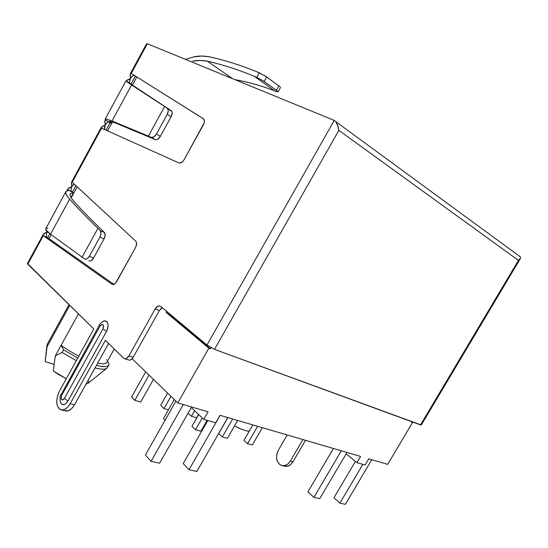 <?xml version="1.0" encoding="UTF-8"?>
<svg xmlns="http://www.w3.org/2000/svg" width="548" height="548" viewBox="0 0 548 548"><rect width="100%" height="100%" fill="white"/><g stroke="black" fill="none" stroke-linecap="round" stroke-linejoin="round"><path stroke-width="0.82" d="M109.073 364.03L107.49 361.125L109.073 364.03L108.662 365.29C107.23 367.05 103.154 367.071 96.441 365.352C104.6 367.393 108.812 366.955 109.073 364.03M106.531 359.563L106.785 360.152M106.908 362.173C106.12 363.934 103.045 364.249 97.681 363.125C102.572 364.16 105.572 363.982 106.675 362.584L106.908 362.173M66.24 191.122L65.678 192.821L66.788 195.506L69.596 199.13C77.227 207.665 86.659 217.398 97.887 228.331L100.243 230.619L104.367 232.455L102.003 230.174C90.81 219.323 81.392 209.651 73.747 201.157L70.918 197.492L69.973 194.862L70.315 193.78L73.494 192.882L70.959 197.554L73.494 192.882L72.309 192.321L75.925 185.662L72.309 192.321L71.089 190.752L70.987 189.471L71.925 186.416M108.312 122.142L110.155 122.601L106.038 130.184L110.155 122.601L111.306 123.245L112.114 121.752L111.306 123.245L109.559 121.464L109.922 121.259L116.101 123.232L155.296 139.63L148.398 136.109L112.032 120.971L105.743 118.923L105.189 119.265L106.312 120.464L105.168 119.142L105.743 118.923L112.032 120.971L151.351 137.377L153.926 136.884L156.44 134.027L160.386 136.301L157.879 139.144L156.495 139.733L155.296 139.63L116.101 123.232L109.922 121.259L109.689 121.779M125.93 81.001L171.209 110.628L130.246 83.81L132.219 84.735L132.034 85.077L132.219 84.735L131.088 84.043L135.404 76.083L131.088 84.043L126.684 81.31L126.547 80.679L127.355 79.94L130.417 78.583L131.445 77.09M64.575 410.664L68.582 410.712L71.754 408.534L74.514 404.794L70.206 403.671C67.014 408.897 63.698 410.863 60.266 409.575C55.882 405.821 55.608 399.656 59.458 391.087L93.824 328.985L27.434 263.506L27.797 264.225L43.265 235.702L47.114 237.298L113.874 284.35L47.676 237.695L49.834 233.729L47.676 237.695L43.265 235.702L111.867 284.193L112.991 284.535L115.594 283.124L135.5 247.586L136.267 245.73L136.363 242.243L135.678 241.113L72.247 182.251L101.572 128.177L178.881 162.92L180.128 163.064L182.936 161.331L184.101 159.694L204.164 122.93L204.425 121.129L203.322 118.69L131.232 73.466L147.35 43.737L334.259 120.409L206.959 345.035L160.722 306.421L159.427 305.887L157.913 306.188L155.153 308.976L128.931 355.899L126.232 358.577L124.786 358.789L123.574 358.173L105.38 340.322L70.206 403.671L67.431 407.424L64.26 409.616L61.191 409.911L58.691 408.294L57.129 405.02L56.732 400.609L57.554 395.725L59.458 391.087L93.824 328.985L27.797 264.225L43.265 235.702L43.134 234.551L47.313 231.783M136.829 76.973L132.321 85.276L136.829 76.973M112.456 121.862L107.566 130.869L112.456 121.862M77.179 186.827L71.172 197.89L77.179 186.827M51.156 234.75L49.032 238.654L51.156 234.75M72.898 185.019L74.138 184.005L71.911 186.443L71.487 182.258L72.247 182.251L101.572 128.177L101.284 127.287L105.237 125.006M46.518 236.441L46.347 235.065M46.621 233.455L47.299 231.811C46.107 234.339 46.046 236.167 47.107 237.291L43.265 235.695L111.867 284.193C113.484 285.008 115.101 284.131 116.71 281.569L135.5 247.586C136.856 244.785 136.911 242.627 135.678 241.113L72.192 182.196M104.558 129.486L104.565 126.629M129.52 81.57L130.417 78.583L130.301 73.768L131.232 73.466L147.35 43.737L146.309 44.237L130.356 73.658M133.835 75.528L134.712 75.651C133.294 75.247 131.863 76.227 130.417 78.583C129.369 80.693 129.246 82.275 130.034 83.323L132.219 84.735M62.082 410.034L64.582 410.664C68.027 411.952 71.336 410 74.514 404.794L108.6 343.48L74.514 404.794L70.206 403.671L105.38 340.322L123.978 358.488C125.698 359.283 127.342 358.413 128.931 355.899L155.153 308.976L159.317 310.558M129.04 360.159L130.486 359.947L131.938 358.94L133.178 357.289L159.304 310.579L133.178 357.289L128.931 355.899L133.178 357.289C131.595 359.796 129.945 360.653 128.225 359.858L124.971 358.81M160.564 308.887L162.064 307.812M73.494 192.882L67.829 189.861L67.788 190.478L68.02 190.053L68.39 190.403L67.815 189.019L68.719 188.08L71.911 186.443L71.35 183.066L71.733 182.018M60.307 401.821L61.225 403.718L62.684 404.657L64.479 404.472L66.322 403.191L67.931 401.006L106.565 331.376L107.689 328.622L108.12 325.786L107.792 323.306L106.757 321.573L105.175 320.833L102.798 321.471M104.997 120.437L105.62 120.17L109.251 122.204C107.901 121.875 106.559 122.814 105.23 125.013L104.778 121.581L104.997 120.437L105.23 125.013L104.572 129.527M162.283 307.723L159.304 310.579L155.153 308.976C156.913 306.216 158.735 305.332 160.612 306.332L206.959 345.035L334.259 120.409L335.849 121.677L334.259 120.409L147.35 43.737M283.659 465.964L287.673 466.225L290.618 464.635L293.002 461.765L305.517 440.318L293.002 461.765L290.358 461.074L287.967 463.957L285.022 465.553L281.98 465.622L279.302 464.17L277.398 461.43L276.548 457.827L276.87 453.908L278.309 450.25L287.193 434.961L278.309 450.25C275.322 456.998 276.226 462.012 281.014 465.293C284.59 466.526 287.707 465.122 290.358 461.074L293.002 461.765C290.351 465.793 287.241 467.191 283.665 465.964L282.878 465.766M520.593 257.848L520.319 256.841L519.23 256.039L520.353 256.896M302.914 439.558L290.358 461.074L302.914 439.558M177.799 402.944L132.116 358.755L177.799 402.944L208.85 348.186L166.119 312.394L166.681 311.394L166.119 312.394L208.85 348.186L210.528 348.795L211.117 347.768L210.528 348.795L167.763 313.031L166.119 312.394L167.763 313.031L168.044 312.531L167.763 313.031L210.528 348.795L208.85 348.186L177.799 402.944L208.082 411.808L177.799 402.944M387.689 464.368L368.736 458.82L365.091 464.978L356.892 462.663L360.57 456.436L220.043 415.309L215.761 422.782L203.746 419.391L208.082 411.808L203.746 419.391L191.3 407.513L203.746 419.391L215.761 422.782L220.043 415.309L360.57 456.436L356.892 462.663L346.158 453.799L356.892 462.663L365.091 464.978L368.736 458.82L387.689 464.368L412.459 422.693L387.689 464.368M61.157 345.233C66.157 349.049 72.055 352.652 78.85 356.042C72.055 352.652 66.157 349.049 61.157 345.233L63.541 349.823L77.761 358.015L63.541 349.823L62.095 352.453L76.309 360.639L62.095 352.453L55.286 355.892L53.32 371.003L66.315 378.702L58.842 374.674L53.32 371.003L55.286 355.892L62.095 352.453L63.541 349.823L61.157 345.233L55.286 355.892L78.426 313.881L61.157 345.233M95.003 367.948C101.723 369.647 105.805 369.599 107.257 367.811L106.915 368.174C105.175 369.599 101.202 369.523 95.003 367.948M88.043 383.326L86.009 384.121L88.036 383.333L106.915 368.174M88.625 381.182L88.262 383.1M411.617 422.083L412.459 422.693L411.617 422.083M411.808 421.761L411.473 422.33L412.459 422.693L411.473 422.33L411.808 421.761M234.496 425.919C240.956 429.317 245.853 431.091 249.203 431.249L245.408 430.584L241.106 429.063L234.496 425.919M69 304.64L47.224 344.302L47.053 346.747L69.767 305.394L47.053 346.747L46.991 344.726M46.861 345.925L45.176 361.673L54.163 364.324L45.176 361.673L47.053 346.747L45.292 360.7M252.854 424.912L243.929 440.387L252.854 424.912M257.594 426.296L247.525 443.729L243.929 440.387L247.525 443.729L257.594 426.296M262.321 427.68L252.299 445.01L247.525 443.729L252.299 445.01L262.321 427.68M194.629 410.692L191.423 416.316L188.115 413.11L191.423 416.316L194.629 410.692M198.527 414.411L196.609 417.775L191.423 416.316L196.609 417.775L198.527 414.411M227.886 417.603L218.727 433.557L227.886 417.603M232.626 418.987L222.303 436.962L218.727 433.557L222.303 436.962L232.626 418.987M237.64 420.453L227.365 438.325L222.303 436.962L227.365 438.325L237.64 420.453M167.585 393.06L160.687 405.267L167.585 393.06M170.942 396.314L164.003 408.582L160.687 405.267L164.003 408.582L170.942 396.314M168.442 409.829L164.003 408.582L168.442 409.829M198.671 414.548L191.964 426.303L198.671 414.548M202.246 417.96L195.499 429.776L191.964 426.303L195.499 429.776L202.246 417.96M207.103 420.337L200.883 431.221L195.499 429.776L200.883 431.221L207.103 420.337M145.679 371.873L131.575 396.978L145.679 371.873M149.022 375.113L134.835 400.348L131.575 396.978L134.835 400.348L149.022 375.113M153.44 379.38L140.699 402.006L134.835 400.348L140.699 402.006L153.44 379.38M174.271 399.533L163.482 418.583L174.271 399.533M165.092 420.22L163.482 418.583L165.092 420.22M355.392 461.423L333.931 497.776L355.392 461.423M362.845 464.341L339.897 503.126L333.931 497.776L339.897 503.126L362.845 464.341M371.77 459.71L345.343 504.324L339.897 503.126L345.343 504.324L371.77 459.71M333.417 448.483L307.928 491.878L333.417 448.483M341.308 450.792L313.908 497.365L307.928 491.878L313.908 497.365L341.308 450.792M346.959 452.449L319.737 498.659L313.908 497.365L319.737 498.659L346.959 452.449M220.138 415.336L188.998 469.718L183.203 463.594L207.808 420.542L183.203 463.594L188.998 469.718L220.138 415.336M227.783 417.569L196.876 471.458L188.998 469.718L196.876 471.458L227.783 417.569M183.285 404.547L151.049 461.313L145.371 455.018L175.915 401.122L145.371 455.018L151.049 461.313L183.285 404.547M191.601 406.979L159.612 463.211L151.049 461.313L159.612 463.211L191.601 406.979M335.849 121.677L338.342 127.061L338.863 130.349L214.508 349.357L338.863 130.349L518.435 260.382L420.46 424.933L214.508 349.357L206.959 345.035L214.508 349.357L421.261 425.022M60.479 402.383C62.417 405.835 64.904 405.376 67.931 401.006L64.39 398.437C61.534 400.917 60.643 399.869 61.712 395.286L61.26 393.923L61.712 395.286L61.027 397.684L61.527 399.608L62.917 399.917L64.39 398.437L102.928 328.91L103.599 326.519L103.024 324.711L101.538 324.546L100.024 326.108L61.712 395.286L100.024 326.108L99.435 324.985L99.77 324.841M61.664 393.67L99.435 324.985L100.024 326.108C102.976 323.45 103.949 324.382 102.928 328.91L106.565 331.376C109.127 324.827 108.319 321.334 104.134 320.902L102.819 321.457M67.931 401.006L106.565 331.376L102.928 328.91L64.39 398.437L67.931 401.006M337.28 124.012L338.863 130.349L518.435 260.382L420.46 424.933L421.234 425.063L520.216 258.848L518.435 260.382L520.573 258.019M239.065 80.412C250.683 82.775 262.485 86.221 274.466 90.756L276.863 91.667L274.466 90.756L254.114 76.193C238.264 69.665 222.694 64.664 207.397 61.191L232.674 78.741L207.397 61.191C201.842 60.164 196.944 60.17 192.704 61.205L200.26 60.41L207.397 61.191C222.694 64.664 238.264 69.665 254.114 76.193L256.854 77.33L259.375 72.802L256.622 71.678C240.599 65.191 224.865 60.246 209.425 56.828L201.774 56.033L193.691 56.917L185.471 59.376L193.691 56.917C198.218 55.786 203.466 55.759 209.425 56.828C224.865 60.246 240.599 65.191 256.622 71.678L264.972 75.816L280.035 86.742L266.684 76.973L264.163 81.501L276.384 90.269L278.877 85.817L276.384 90.269L262.451 80.351L254.114 76.193L274.466 90.756C260.964 85.659 247.703 81.926 234.674 79.556M276.863 91.667L278.041 91.769L276.384 90.269L278.055 91.852L276.863 91.667M264.163 81.501L266.684 76.973L259.375 72.802L256.854 77.33L264.163 81.501M126.547 80.679L130.417 78.583L130.061 74.781L130.417 73.569L131.232 73.466L203.726 119.026C204.74 120.402 204.63 122.327 203.397 124.8L184.101 159.694C182.436 162.352 180.696 163.427 178.881 162.92L101.551 128.17M101.195 127.479L101.962 126.602L105.23 125.013M105.606 120.163L111.306 123.245M125.841 81.029L131.575 84.967L112.032 120.971L131.575 84.967L164.619 106.497L148.398 136.109L164.619 106.497L167.647 108.525C168.633 109.867 168.503 111.799 167.25 114.306L156.44 134.027L167.25 114.306L171.161 116.676L160.386 136.301L171.161 116.676L167.25 114.306L168.311 110.655L167.311 108.244L171.956 111.566L172.209 113.032L171.161 116.676C172.401 114.176 172.531 112.251 171.538 110.908L130.349 83.721M47.402 231.633L43.902 233.701L43.018 234.791M73.747 201.157C81.392 209.651 90.81 219.323 102.003 230.174L104.367 232.455C105.517 233.941 105.422 236.078 104.079 238.859L99.935 237.044C101.291 234.249 101.387 232.105 100.243 230.619L101.038 233.338L99.935 237.044L104.079 238.859L105.168 235.167L104.367 232.455L100.243 230.619L97.887 228.331L82.09 257.183L97.887 228.331C86.659 217.398 77.227 207.665 69.596 199.13L50.519 234.263L84.693 258.992C86.242 259.738 87.81 258.827 89.406 256.252L99.935 237.044L89.406 256.252L93.578 257.978L104.079 238.859L93.578 257.978C91.989 260.547 90.42 261.451 88.865 260.704L89.947 261.006L91.208 260.601L93.578 257.978L89.406 256.252L87.029 258.882L85.769 259.293L84.693 258.992L50.519 234.263L45.758 229.571L45.984 228.489L47.861 228.256M70.137 195.828L69.973 194.862L70.863 193.328M67.815 189.019L71.911 186.443C70.795 188.745 70.685 190.471 71.576 191.622L67.815 189.841M125.848 80.981L127.321 81.727M65.76 191.834L45.82 228.612L45.758 229.571C45.895 230.29 47.477 231.852 50.519 234.263L69.596 199.13C66.925 196.006 65.616 193.903 65.678 192.821L66.02 191.348L68.39 190.403M151.351 137.377L155.296 139.63C157.043 140.076 158.735 138.966 160.386 136.301L156.44 134.027C154.789 136.699 153.091 137.815 151.351 137.377M27.434 263.513L43.066 234.674M66.89 190.725L67.774 189.094M101.229 127.389L71.528 182.176M126.52 80.741L126.287 81.166M105.435 119.635L105.031 120.375M106.675 362.584L114.237 349.008M107.257 367.811L108.662 365.29M99.435 324.985C99.668 324.019 101.017 322.731 103.497 321.114M61.212 394.012C60.006 395.505 59.718 398.149 60.342 401.965M335.787 121.608L520.319 256.841M278.055 91.852L280.528 87.42M101.942 128.342L101.284 127.979M125.835 81.015L105.25 118.984M70.315 193.78L70.069 194.239M167.647 108.525L171.538 110.908"/></g></svg>
